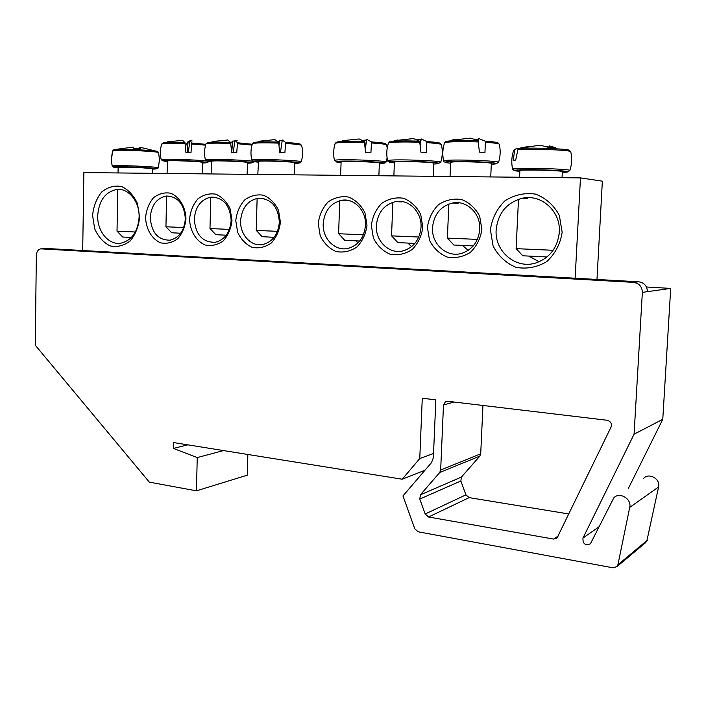 <?xml version="1.0" encoding="UTF-8"?>
<svg xmlns="http://www.w3.org/2000/svg" width="706" height="706" viewBox="0 0 706 706"><rect width="100%" height="100%" fill="white"/><g stroke="black" fill="none" stroke-linecap="round" stroke-linejoin="round"><path stroke-width="1.06" d="M150.272 217.563C151.296 205.322 156.626 198.148 166.272 196.03C177.894 196.462 184.248 204.06 185.334 218.816C184.319 230.685 179.227 237.807 170.058 240.181C158.02 240.181 151.428 232.645 150.272 217.563M145.595 217.413C145.965 229.035 151.816 239.025 160.553 242.811C166.66 244.038 172.405 242.67 177.78 238.699C182.377 233.342 185.113 226.732 185.969 218.851C185.616 206.946 179.5 196.815 170.605 193.223C164.436 192.173 158.726 193.691 153.467 197.777C149.019 203.169 146.389 209.708 145.595 217.413M575.134 278.226L580.464 177.894L83.873 172.582L82.699 250.489M189.57 218.984C189.923 230.888 196.039 241.125 205.208 245.017C211.615 246.288 217.66 244.894 223.325 240.825C228.179 235.345 231.065 228.567 231.992 220.493L230.147 208.905C226.82 201.881 222.072 196.983 215.912 194.212C209.444 193.126 203.434 194.679 197.892 198.871C193.197 204.378 190.426 211.085 189.57 218.984M481.863 229.406L479.692 216.257C475.526 208.27 469.508 202.701 461.645 199.533C453.34 198.289 445.601 200.027 438.426 204.749C432.319 210.97 428.648 218.542 427.421 227.464L429.522 240.278C433.493 248.106 439.326 253.683 447.004 257.01C455.211 258.493 462.986 256.958 470.346 252.395C476.682 246.217 480.521 238.557 481.863 229.406M366.996 225.311L364.976 212.877C361.207 205.331 355.789 200.072 348.738 197.089C341.298 195.915 334.379 197.565 327.99 202.048C322.554 207.943 319.306 215.118 318.256 223.573L320.206 235.707C323.816 243.111 329.075 248.38 335.977 251.504C343.328 252.889 350.282 251.415 356.83 247.082C362.46 241.223 365.849 233.968 366.996 225.311M562.161 232.265L559.355 215.454C553.875 205.252 545.932 198.139 535.545 194.124C524.593 192.561 514.392 194.803 504.94 200.839C496.9 208.755 492.056 218.383 490.405 229.706L493.088 245.979C498.26 255.934 505.884 263.047 515.954 267.327C526.747 269.268 537.019 267.353 546.771 261.591C555.198 253.736 560.335 243.967 562.161 232.265M139.611 217.201L137.485 203.637C133.734 195.43 128.43 189.711 121.573 186.499C114.39 185.263 107.744 187.099 101.655 192.023C96.51 198.483 93.492 206.32 92.601 215.524L94.666 228.735C98.24 236.792 103.376 242.511 110.065 245.891C117.17 247.382 123.859 245.75 130.116 241.002C135.473 234.595 138.632 226.661 139.611 217.201M422.815 227.297L420.723 214.518C416.769 206.761 411.068 201.351 403.62 198.28C395.766 197.071 388.459 198.765 381.69 203.363C375.927 209.417 372.486 216.786 371.347 225.461L373.368 237.931C377.154 245.538 382.687 250.957 389.959 254.178C397.725 255.616 405.067 254.107 412.004 249.659C417.978 243.649 421.579 236.192 422.815 227.297M235.778 220.634L237.631 232.248C240.975 239.334 245.812 244.364 252.148 247.347C258.89 248.662 265.253 247.232 271.228 243.076C276.355 237.454 279.417 230.509 280.414 222.222L278.517 210.335C275.031 203.125 270.045 198.095 263.576 195.244C256.763 194.124 250.436 195.712 244.594 200.01C239.643 205.658 236.704 212.532 235.778 220.634M580.464 177.894L602.359 181.177L596.976 279.452M194.309 219.134C195.403 206.681 200.972 199.33 211.023 197.089C223.325 197.442 230.032 205.225 231.153 220.448C230.077 232.477 224.79 239.758 215.286 242.29C202.516 242.449 195.527 234.736 194.309 219.134M240.596 220.784C241.752 208.12 247.568 200.601 258.043 198.218C271.086 198.448 278.19 206.434 279.347 222.169C278.226 234.339 272.737 241.779 262.888 244.497C251.283 247.047 239.899 234.771 240.596 220.784M479.753 229.309C478.474 241.673 472.411 249.695 461.574 253.392C446.81 257.911 431.357 243.967 432.513 227.623C433.899 214.359 440.615 206.152 452.643 202.993C466.684 200.001 480.874 213.556 479.753 229.309M462.721 245.591L468.193 250.374M421.032 227.217C419.779 239.608 413.831 247.488 403.179 250.851C389.421 254.637 375.363 241.196 376.36 225.62C377.692 212.48 384.179 204.466 395.801 201.572C408.95 199.021 422.011 212.118 421.032 227.217M408.015 243.191L411.572 246.676M365.496 225.24C364.287 237.578 358.489 245.3 348.111 248.388C335.235 251.618 322.324 238.646 323.198 223.731C324.46 210.75 330.699 202.922 341.898 200.239C354.235 198.033 366.37 210.706 365.496 225.24M356.106 240.905L357.96 242.961M139.117 217.166C137.935 231.7 131.89 240.367 120.982 243.164C108.812 245.459 97.128 231.462 97.693 215.692C98.875 200.654 105.238 191.917 116.79 189.455C128.501 187.911 139.709 201.642 139.117 217.166M559.302 232.142C557.731 247.179 550.248 257.346 536.86 262.623C516.651 270.098 494.421 251.786 496.15 229.891C497.977 213.071 506.767 202.507 522.528 198.201C541.449 193.85 560.926 211.473 559.302 232.142M529.368 256.366L539.093 261.776M152.364 173.314L152.461 168.637L136.938 167.384L118.149 167.287L118.043 172.944M159.547 161.1L158.656 152.672L157.738 151.658C158.197 150.387 118.334 148.525 114.001 149.637L113.013 150.572L111.274 159.15L112.148 165.981L113.348 166.925C111.813 166.89 121.785 166.501 137.37 167.216C156.044 168.178 161.074 168.822 152.452 169.131M111.292 159.115L112.545 150.881L113.348 150.007M138.27 148.763L139.77 148.145M156.882 151.349L142.18 147.766L139.841 147.51L140.768 148.948L133.964 148.631L132.737 147.175L114.001 149.637M135.349 232.009L117.019 231.171L117.752 189.393M117.09 231.197L122.685 237.013L131.387 237.481M139.841 147.51L139.682 148.86M138.623 148.781L138.676 148.136M562.029 177.7L562.347 171.629C563.432 170.393 518.575 169.316 519.881 170.596L519.563 177.241M570.722 151.684L569.539 150.696C573.563 149.054 532.677 147.298 519.078 148.551L517.895 149.698L515.698 160.068L513.236 160.306L514.683 150.087L515.777 148.948L529.341 146.292M549.277 147.307L549.55 145.939L555.693 147.695L548.024 147.298L541.555 145.524L537.257 145.542L519.078 148.551M546.673 146.724L549.33 147.033M553.116 250.286L516.104 248.653L518.495 199.268M522.784 255.784L546.973 256.975M378.884 175.741L379.36 163.077C380.481 162.045 346.434 160.747 341.792 161.648L341.104 161.877L340.636 175.326M386.623 144.898L385.591 143.945C385.803 143.239 381.108 142.559 371.515 141.924L370.924 152.514L365.567 152.258L364.375 141.562C346.752 141.024 337.389 141.315 336.294 142.435L335.2 143.292M365.337 148.419L366.811 139.356L371.515 141.924M362.681 140.265L366.485 140.123L365.284 147.713M364.375 141.562L359.177 138.967L342.586 140.662M363.422 234.789L338.606 233.73L339.754 200.68M344.749 240.278L359.725 241.028M433.263 176.323L433.811 163.271C434.949 162.212 400.99 160.95 395.378 161.85L394.407 162.133L393.877 175.9M441.382 144.554L440.323 143.592C440.597 142.877 436.114 142.206 426.883 141.579L426.353 152.461L420.917 152.196L419.638 141.209C403.77 140.538 387.947 141.085 389.544 142.197L388.415 143.071M420.308 144.236L421.217 138.95L426.883 141.579M417.458 139.779L421.067 139.85M419.638 141.209L413.469 138.544L394.063 140.732M396.128 140.309L397.805 140.009M418.817 237.022L391.548 235.866L392.854 202.269M397.84 242.59L414.89 243.42M420.352 139.744L419.999 141.977M490.732 176.932L491.35 163.474C492.506 162.38 458.6 161.162 451.964 162.062L450.64 162.398L450.031 176.5M499.266 144.183L498.171 143.212C498.507 142.497 494.253 141.835 485.41 141.218L484.96 152.408L479.445 152.134L478.059 140.829C461.336 140.115 443.95 140.75 445.707 141.95L444.542 142.841M478.227 141.015L478.686 138.517L485.41 141.218M475.517 139.373L478.5 139.541M478.059 140.829L470.823 138.102L450.525 140.353M452.325 139.973L456.358 139.294M477.38 239.387L447.375 238.107L448.848 204.025M453.834 245.017L473.214 245.953M477.212 139.338L477.079 140.203M294.446 174.832L294.826 162.777C295.893 161.798 261.688 160.439 258.528 161.339L257.814 174.444M301.647 145.418L300.659 144.492C300.756 143.795 295.735 143.115 285.586 142.453L284.906 152.593L279.682 152.346L278.623 142.109C262.667 141.606 254.266 141.844 253.436 142.815L252.386 143.653M280.459 152.372L282.285 139.991L285.586 142.453M278.261 141.703L279.47 140.741L282.171 140.741M278.623 142.109L274.837 139.62L258.899 141.244M277.493 231.33L256.225 230.421L257.134 198.36M262.155 236.695L274.131 237.304M279.108 144.995L279.47 140.741M247.153 174.329L247.479 162.601C248.53 161.656 214.209 160.262 211.879 161.162L211.341 173.95M252.201 144.262L237.49 142.753L236.757 152.637L231.621 152.39L230.633 142.418C215.551 141.932 207.652 142.135 206.946 143.036L205.923 143.865M237.119 140.635L234.921 140.344L237.49 142.753M234.921 140.344L233.245 152.461M230.827 143.115L232.68 141.076L234.824 141.085M230.633 142.418L227.588 139.982L212.012 141.571M229.415 229.388L209.982 228.559L210.767 197.124M215.815 234.674L226.229 235.213M231.7 152.399L232.68 141.076M202.163 173.844L202.437 162.433C203.46 161.524 169.034 160.103 167.472 160.994L167.084 173.473M205.781 144.324L191.75 143.036L190.982 152.672L185.916 152.443L184.998 142.709C170.72 142.241 163.271 142.427 162.662 143.256L161.665 144.068M185.449 146.23L188.14 141.394L189.764 141.403M192.129 140.962L189.861 140.679L191.75 143.036M189.861 140.679L188.317 152.54M184.998 142.709L182.625 140.326L167.41 141.88M183.701 227.544L165.945 226.776L166.598 195.994M171.673 232.759L180.683 233.236M187.143 152.487L188.14 141.394M645.743 542.543L617.07 566.53L617.909 564.782L629.717 507.393C631.914 498.868 619.48 491.482 613.805 497.845L590.401 543.805C585.203 545.791 582.724 543.885 582.962 538.078L634.076 434.19L642.354 292.372C642.107 286.601 639.133 283.265 633.432 282.365L40.745 248.839C38.053 249.545 36.58 251.751 36.333 255.466L35.3 345.26L149.319 482.127L196.436 490.838L247.268 475.173L247.85 454.479M628.437 488.278L662.775 419.311L670.7 288.41L646.458 286.989M646.678 541.758L658.592 486.963C660.666 479.065 649.043 472.34 643.722 478.271M479.815 456.12L480.707 453.817L440.668 470.019L439.732 472.482L479.815 456.12L461.459 477.044L420.423 494.809L439.732 472.482M440.668 470.019L443.483 405.032L445.512 401.643L447.604 401.255L607.16 420.264C610.734 421.314 612.031 423.582 611.052 427.077L556.963 538.096L553.575 539.075L428.568 516.995L425.188 513.986L419.788 499.045L460.85 480.989L461.459 477.044M460.85 480.989L465.934 494.853L425.188 513.986M428.568 516.995L469.137 497.624L465.934 494.853M469.137 497.624L568.912 513.986M482.957 405.465L480.707 453.817M196.436 490.838L197.248 457.585L173.42 448.434L173.552 442.565L402.226 479.215L419.761 458.565L422.276 398.237L435.84 399.852L433.369 457.682L431.507 462.607L402.967 495.921L414.775 528.776L418.12 531.794L613.161 567.827L617.07 566.53M419.788 499.045L420.423 494.809M670.7 288.41L647.411 291.666C647.164 285.974 644.225 282.682 638.595 281.8L50.947 248.733M634.076 434.19L662.775 419.311M419.761 458.565L433.546 453.455M402.226 479.215L424.933 470.267M187.814 444.851L173.42 448.434M197.248 457.585L223.484 450.569M159.538 158.515L158.435 167.799C157.297 167.26 150.325 166.695 137.52 166.095C123.091 165.539 114.654 165.478 112.201 165.928L112.148 165.981M118.14 167.79C106.271 166.81 118.873 166.395 137.37 167.216L157.412 168.646L158.435 167.799M113.013 150.572C117.311 149.407 159.406 151.366 158.656 152.672M569.848 170.561L569.883 170.473C570.96 168.787 511.144 167.366 512.591 169.096L513.571 170.128L536.401 169.758L568.533 171.487L569.883 170.473C571.878 164.277 572.169 158.047 570.748 151.772C572.557 150.087 531.247 148.463 517.895 149.698M519.845 171.337C506.581 170.278 519.157 169.316 541.105 169.864C563.088 170.375 575.875 171.973 562.303 172.379M512.591 169.096C511.25 162.883 511.585 156.706 513.589 150.572L514.683 150.087M335.368 160.156L334.476 160.456L336.603 161.392L353.627 161.092L384.488 162.98L386.094 162.071C387.373 160.65 341.413 158.903 335.368 160.156M341.077 162.609C336.365 162.151 334.944 161.745 336.815 161.418C340.433 160.818 358.11 160.977 371.347 161.745C385.229 162.671 387.894 163.368 379.334 163.818M334.476 160.456C333.188 154.72 333.417 149.037 335.165 143.397C337.133 142.312 346.99 142.056 364.737 142.621M371.691 142.974C381.302 143.6 386.288 144.271 386.65 144.977L387.215 147.978M388.865 160.315L387.603 160.686C387.982 161.789 388.829 162.089 390.136 161.595L421.729 161.692L438.982 163.13L440.765 162.221C442.062 160.756 396.198 159.062 388.865 160.315M394.38 162.901C389.288 162.398 387.938 161.974 390.33 161.612C394.672 161.012 412.798 161.153 426.071 161.921C439.962 162.848 442.53 163.563 433.784 164.048M387.603 160.686C386.297 154.808 386.553 148.966 388.379 143.186C387.735 142.1 404.061 141.615 420.061 142.294M427.121 142.656C436.334 143.274 441.1 143.936 441.409 144.642C442.768 150.546 442.556 156.405 440.765 162.221M445.354 160.483L443.624 160.933C443.827 162.071 444.833 162.362 446.669 161.798C454.982 161.197 473.629 161.559 479.365 161.868L496.795 163.315L498.551 162.371C499.874 160.862 454.073 159.238 445.354 160.483M450.604 163.21C445.089 162.671 443.827 162.203 446.845 161.815C451.955 161.215 470.575 161.347 483.91 162.106C497.809 163.033 500.28 163.757 491.314 164.286M443.624 160.933C442.3 154.896 442.591 148.904 444.498 142.965C443.774 141.791 461.698 141.226 478.544 141.959M485.71 142.33C494.509 142.921 499.045 143.574 499.292 144.28C500.678 150.352 500.43 156.379 498.551 162.371M252.254 159.909L251.804 160.112L253.401 161.074L266.268 160.765C277.705 160.844 296.335 162.018 297.747 162.398C301.894 163.042 299.732 162.883 301.241 161.833C302.495 160.491 256.322 158.665 252.254 159.909M258.158 162.168C253.983 161.753 252.492 161.409 253.683 161.118C256.199 160.527 273.196 160.703 286.38 161.471C300.288 162.398 303.095 163.06 294.799 163.448M251.804 160.112C250.533 154.596 250.709 149.142 252.36 143.742C253.957 142.806 262.808 142.594 278.905 143.124M285.692 143.459C295.885 144.103 301.206 144.783 301.665 145.489C302.98 150.987 302.839 156.432 301.241 161.833M205.693 159.768L206.77 160.897L220.201 160.624C233.165 160.836 247.682 161.824 250.233 162.239C254.548 162.892 252.236 162.707 253.745 161.7C254.963 160.394 208.649 158.523 205.693 159.768M211.641 161.921C207.749 161.542 206.231 161.215 207.096 160.95C209.02 160.359 225.638 160.544 238.805 161.312C252.73 162.239 255.616 162.883 247.462 163.236M205.411 159.918C204.14 154.535 204.308 149.213 205.896 143.945C207.317 143.08 215.648 142.903 230.871 143.406M237.551 143.733L251.971 145.074M161.374 159.635L162.354 160.712L165.795 160.491C170.781 160.253 190.391 160.756 201.881 161.753C211.279 162.804 206.32 162.662 208.561 161.559C209.761 160.306 163.298 158.4 161.374 159.635M167.34 161.692L162.768 160.783C164.136 160.209 180.401 160.394 193.559 161.162C207.502 162.089 210.459 162.715 202.428 163.042M161.224 159.741C159.962 154.482 160.103 149.284 161.648 144.139C162.909 143.344 170.764 143.194 185.201 143.68M191.776 143.998L205.543 145.171M558.234 536.004L553.575 539.075M443.483 405.032L453.905 402.005M41.53 248.803L51.432 248.724M633.432 282.365L638.595 281.8M647.411 291.666L642.354 292.372M582.962 538.078L598.997 526.817M629.717 507.393L658.592 486.963M617.909 564.782L647.473 540.125M170.799 196.277L166.272 196.03M216.168 197.38L211.023 197.089M263.938 198.554L258.043 198.218M452.643 202.993L458.07 203.372M395.801 201.572L401.564 201.942M341.898 200.239L347.961 200.619M116.79 189.455L121.706 189.746M522.528 198.201L527.479 198.642M513.633 150.457L514.903 149.548M522.846 255.854L516.227 248.706M559.346 229.671L559.09 234.604M387.091 157.879L386.094 162.071M344.784 240.322L338.695 233.757M397.875 242.626L391.645 235.892M453.879 245.061L447.48 238.143M262.182 236.722L256.296 230.438M215.842 234.71L210.061 228.576M171.699 232.786L166.007 226.802M445.512 401.643L446.924 401.237"/></g></svg>
